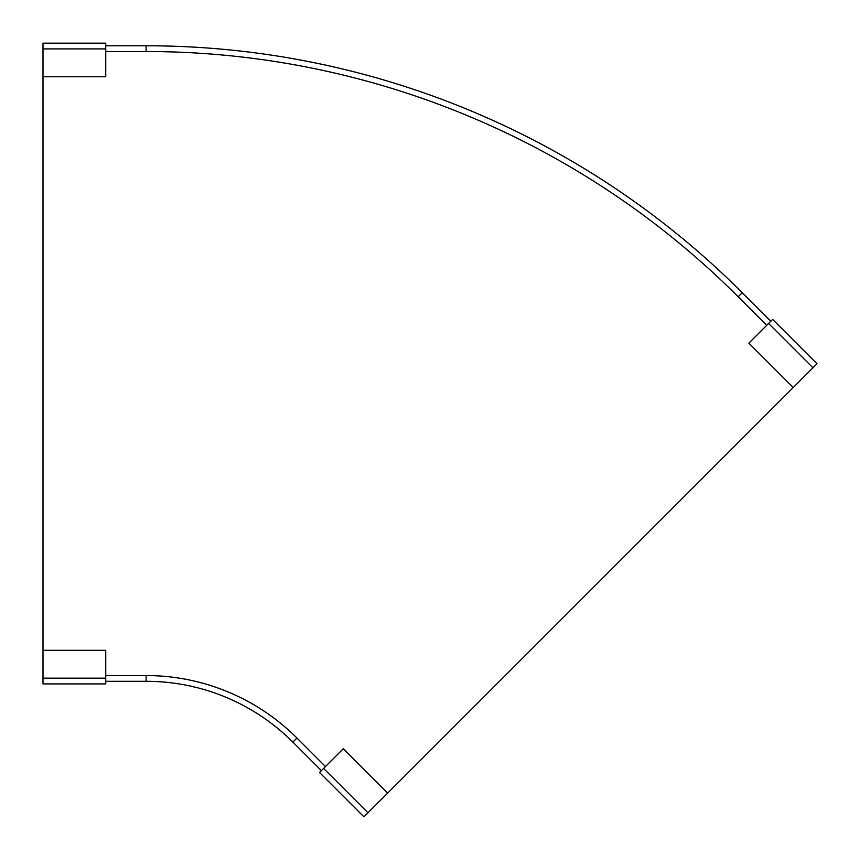 <?xml version="1.0" encoding="UTF-8"?>
<svg xmlns="http://www.w3.org/2000/svg" width="860" height="860" viewBox="0 0 860 860"><rect width="100%" height="100%" fill="white"/><g stroke="black" fill="none" stroke-linecap="round" stroke-linejoin="round"><path stroke-width="1.29" d="M105.737 678.164L43 678.164L43 683.915L105.737 683.915L105.737 650.311L43 650.311L43 76.766L105.737 76.766L105.737 43.161L43 43.161L43 76.766M43 678.164L43 650.311M105.737 43.161L43 43.161M772.635 319.393L748.877 343.161L793.242 387.527L817 363.758L772.635 319.393L817 363.758M323.618 768.41L343.312 748.716L387.677 793.081L363.92 816.839L319.554 772.484L323.618 768.41L367.983 812.775M321.404 770.635L292.862 742.094A207.561 207.561 0 0 0 146.103 681.303L105.737 681.303M770.786 321.242L742.255 292.712A843.09 843.09 0 0 0 146.103 45.773L105.737 45.773M365.769 815L815.151 365.608M105.737 48.913L43 48.913M768.571 323.467L812.937 367.822M146.103 681.303L146.103 675.551L105.737 675.551M146.103 675.551A213.312 213.312 0 0 1 296.937 738.03L292.862 742.094M146.103 45.773L146.103 51.525L105.737 51.525M146.103 51.525A837.339 837.339 0 0 1 738.181 296.775L742.255 292.712M325.467 766.561L296.937 738.03M766.722 325.317L738.181 296.775"/></g></svg>
